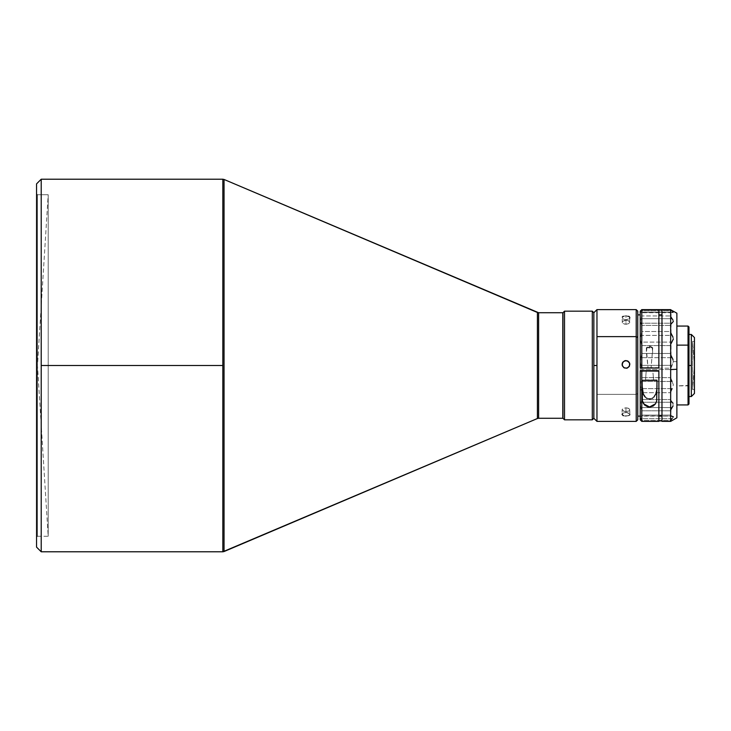 <?xml version="1.0" encoding="UTF-8"?>
<svg xmlns="http://www.w3.org/2000/svg" width="731" height="731" viewBox="0 0 731 731"><rect width="100%" height="100%" fill="white"/><g stroke="black" fill="none" stroke-linecap="round" stroke-linejoin="round"><path stroke-width="0.55" stroke-dasharray="3.65 2.74" d="M48.191 536.262L48.191 194.738L37.482 365.5L48.191 536.262L37.482 536.262L36.55 537.194L36.55 193.806L37.482 194.738L37.482 536.262L37.482 194.738L48.191 194.738L48.191 536.262L48.191 194.738L37.482 194.738L37.482 536.262L48.191 536.262L37.482 365.5L48.191 194.738L48.191 536.262M222.836 365.5L222.836 551.786L222.836 365.5L41.21 365.5L222.836 365.5L222.836 179.214L222.836 365.5M41.21 551.786L41.21 365.5L41.21 551.786M562.806 314.869L562.806 418.278L562.806 314.869M562.961 416.131L562.961 312.722L562.961 416.131M637.761 311.168L637.761 393.561L636.208 394.365L636.208 309.615L636.208 394.365L596.962 394.365L596.962 309.615L596.962 365.5L593.855 365.5L593.855 418.278L593.855 365.5L596.962 365.5L596.962 421.385L596.962 394.365L636.208 394.365L636.208 421.385L636.208 394.365L637.761 393.561L637.761 419.832M628.706 316.285L625.955 315.755L625.955 320.269L628.706 320.799L629.839 322.152L628.706 323.632L625.955 324.281L625.955 319.767L628.706 319.118L629.546 318.433L629.546 316.898L625.197 315.792L622.154 317.263L623.214 319.118L625.955 319.767L629.19 318.798L629.546 316.898M622.373 322.938L622.081 317.647L623.214 319.118L625.955 319.767L625.955 324.281L623.214 323.632L622.154 321.768L624.475 320.406L628.121 320.571L629.839 322.152L628.706 323.632L626.714 324.235L624.475 324.107L622.373 322.938L622.373 321.402L625.955 320.269L625.955 315.755L623.214 316.285M625.206 416.149L628.706 415.692L629.766 414.057L626.714 412.476L623.214 413.042L622.154 414.788L625.206 416.149M627.445 412.595L625.955 412.43L625.955 407.816L628.706 408.428L629.839 409.826L628.706 411.087L625.955 411.571L625.955 416.186L629.546 415.126L629.546 413.691L627.445 412.595M629.546 409.086L629.766 410.182L628.706 411.087L624.475 411.443L622.081 409.826L623.214 408.428L625.955 407.816L625.955 412.43L623.214 413.042L622.081 414.431L622.154 409.451L623.808 408.172L625.955 407.816L628.121 408.172L629.766 409.451L629.839 414.422M622.081 364.477L623.214 367.273L625.955 368.415L628.706 367.273L629.839 364.477M622.154 363.773L622.73 366.688L625.955 368.415L628.706 367.273L629.766 363.764M692.622 341.441L692.622 389.559L694.45 365.5L692.622 341.441L694.45 341.441L694.45 389.559L692.622 389.559L692.622 341.441L692.622 389.559L694.45 389.559L694.45 341.441L694.45 393.442L694.45 337.558L694.45 389.102L694.45 341.441L692.622 341.441L694.45 365.5L692.622 389.559L692.622 341.441M688.986 327.04L688.986 385.383L676.879 385.867L676.879 326.072L676.879 404.928L676.879 385.867L688.054 385.867L688.054 404.928L688.054 385.867L688.986 385.383L688.986 403.996M687.926 383.145L687.926 331.344L687.926 347.855L688.986 347.855L688.986 331.344L688.986 383.145L687.926 383.145L687.926 365.5L688.858 365.5L687.926 365.5L687.926 399.656L687.926 383.145L688.986 383.145L688.986 347.855L687.926 347.855L687.926 365.5L687.926 331.344L687.926 365.5L688.858 365.5L688.858 398.724L688.858 365.5L691.343 365.5L691.343 396.549L691.343 365.5L688.858 365.5L688.858 398.724L688.858 332.276L688.858 396.549L688.858 334.451L688.986 365.5L687.926 365.5L687.926 383.145M649.557 346.987L649.557 345.845L649.557 347.983L652.125 347.618L649.557 346.987L646.981 347.618L649.557 347.983L649.557 345.845L649.557 346.987L646.981 347.618L646.496 350.003L648.022 367.62L640.237 367.62L640.237 314.869L640.237 416.131L640.237 314.869L640.237 367.894L651.083 367.62L652.619 350.012L652.125 347.618L649.603 346.987M646.981 347.618L646.368 352.47L648.022 367.62L658.869 368.004L658.869 309.624L658.869 367.62L651.083 367.62L652.737 347.755L646.368 347.755L649.557 345.845L652.737 347.755M661.975 416.131L661.975 309.624L661.975 416.131M671.058 419.704L670.665 421.385L670.665 420.38L641.791 420.38L641.791 421.385L658.869 421.239L658.869 370.718L658.869 416.131L661.975 415.674L658.869 415.674L658.869 421.239L641.791 421.239L641.791 420.38L670.665 420.38L673.004 417.648L673.004 416.314L671.058 415.875L670.665 415.089L670.665 410.795L673.361 404.471L670.665 399.555L670.665 392.711L673.361 384.826L670.665 377.635L670.665 369.53L673.361 361.562L676.879 361.708L676.879 417.803M652.993 373.057L653.587 379.928L652.993 373.057M657.005 379.928L653.587 379.928L657.005 379.928L657.005 385.566L657.005 379.928M657.005 385.566L657.005 397.828L657.005 385.566M642.101 385.566L642.101 397.828L642.101 385.566M645.528 379.928L653.587 379.928L645.528 379.928L646.222 370.718L645.528 379.928M637.761 314.869L637.761 416.131L637.761 314.869M661.975 421.239L670.665 421.239L661.975 421.385M671.058 390.646L670.665 392.711L641.791 392.711L670.665 392.711L670.665 399.555L641.791 399.555L641.791 392.711L640.986 388.636L672.072 388.636L673.361 384.826L672.072 381.454L640.986 381.454L640.237 384.826L640.237 361.562L640.986 365.345L672.072 365.345L670.811 368.186L641.708 368.186L640.986 365.345L672.072 365.345L673.361 361.562L672.072 357.687L640.986 357.687L640.237 361.562L641.708 368.186L670.811 368.186L670.665 377.635L641.791 377.635L641.791 369.53L670.665 369.53L641.791 369.53L641.708 368.186L641.791 377.635L670.665 377.635L671.058 379.745M671.058 409.278L670.665 415.089L641.791 415.089L641.791 410.795L670.665 410.795L641.791 410.795L640.986 407.587L672.072 407.587L640.986 407.587L641.791 410.795L641.791 415.089L670.665 415.089L671.058 415.875M672.072 418.662L640.986 418.662L640.237 416.825L640.237 419.832L640.429 416.323L641.58 415.857L672.072 416.14L640.986 416.14L640.237 416.825L640.986 418.662L672.072 418.662L673.361 416.825M641.58 415.857L641.791 415.089L641.58 415.857M672.072 381.454L640.986 381.454L640.237 384.826L640.237 416.825L640.237 404.481L641.58 401.109L640.986 402.242L672.072 402.242L640.986 402.242L640.237 404.481L640.986 407.587L640.237 404.481L640.237 384.826L640.986 388.636L672.072 388.636M673.004 406.016L673.004 403.183M671.058 355.668L671.058 343.616L670.665 345.599L641.791 345.599L641.791 353.448L641.791 345.599L670.665 345.599L670.665 353.448L641.791 353.448L640.986 357.687L641.791 353.448L670.665 353.448L672.072 357.687L640.986 357.687L640.237 361.562L640.237 384.826L641.791 392.711L641.58 401.109L641.791 399.555L670.665 399.555L671.058 401.155M641.58 379.681L641.791 377.635L641.58 379.681M671.058 333.437L671.058 324.043L670.665 325.396L641.791 325.396L641.791 331.508L641.791 325.396L670.665 325.396L670.665 331.508L641.791 331.508L640.986 335.374L641.791 331.508L670.665 331.508L672.072 335.374L640.986 335.374L640.237 339.029L640.237 361.562L640.237 339.029L641.791 345.599L640.986 342.081L672.072 342.081L673.361 339.02L672.072 335.374L640.986 335.374L640.237 339.029L640.986 342.081L672.072 342.081L671.058 343.616M641.58 312.238L640.986 312.265L641.791 312.704L641.58 312.238L672.072 312.265L641.791 312.704L641.791 315.947L641.791 312.704L670.665 312.704L670.665 315.947L641.791 315.947L640.986 318.716L641.791 315.947L670.665 315.947L672.072 318.716L640.986 318.716L640.237 321.457L640.237 339.029L640.237 321.457L641.791 325.396L640.986 323.212L672.072 323.212L673.361 321.448L672.072 318.716L640.986 318.716L640.237 321.457L640.986 323.212L672.072 323.212L671.058 324.043M672.072 312.265L673.361 312.137L672.072 310.812L640.986 310.812L640.438 312.356L673.004 312.356L673.004 311.589M640.438 312.356L640.986 312.265L640.237 312.137L640.237 311.168M641.58 310.017L671.058 310.035L641.791 309.67L640.237 312.137L640.237 311.205M671.058 310.035L672.072 310.812L640.986 310.812M641.791 420.38L641.58 419.731L641.791 420.38M640.986 418.662L641.58 419.731M640.237 321.457L640.237 312.137L640.237 321.457M652.737 352.488L652.125 347.618M646.368 347.755L646.368 352.47M671.058 317.208L671.058 312.228M673.361 321.448L673.004 320.132M673.361 339.02L673.004 337.165M676.879 313.197L676.879 361.708L673.361 361.562L673.004 359.515M676.879 313.215L676.879 417.785M691.343 334.451L691.343 365.5L691.343 334.451M688.858 365.5L688.858 332.276L688.858 365.5M688.986 327.004L688.986 403.96M688.986 383.145L688.986 331.381L688.986 383.145M688.054 385.867L688.054 326.072L688.054 385.867M593.855 365.5L593.855 312.722L593.855 365.5M623.214 415.692L625.955 416.186L625.955 411.571L623.214 411.087L622.081 409.826L622.373 410.52M637.761 311.223L637.761 419.777M592.302 419.832L592.302 311.168L592.302 419.832M564.515 419.832L564.515 311.168L564.515 419.832M629.546 321.402L629.839 317.647M626.714 360.721L625.197 360.721M628.706 361.781L627.445 360.94M624.475 360.94L623.214 361.781M37.482 194.738L36.55 193.806L36.55 537.194L37.482 536.262L37.482 194.738M36.55 547.126L36.55 183.874L36.55 547.126M36.55 193.806L36.55 537.194L36.55 193.806M41.21 179.214L41.21 365.5L41.21 179.214M224.051 179.46L224.051 551.539L224.051 179.46M537.404 312.475L537.404 418.525L537.404 312.475M538.619 418.278L538.619 312.722L538.619 418.278M688.986 331.344L687.926 331.344L688.858 332.276M688.986 399.656L687.926 399.656L688.858 398.724M671.414 312.192L641.361 312.192M640.511 312.356L672.885 312.356"/><path stroke-width="1.1" d="M538.619 418.278L562.806 418.278L562.806 312.722L538.619 312.722L538.619 418.278L537.404 418.525L537.404 312.475L224.051 179.46L224.051 551.539L537.404 418.525L222.836 551.786L222.836 365.5L41.21 365.5L41.21 551.786L41.21 179.214L36.55 183.874L36.55 547.126L41.21 551.786L36.55 547.126L36.55 183.874L41.21 179.214L41.21 365.5L222.836 365.5L222.836 179.214L224.051 179.46L222.836 179.214L222.836 551.786L224.051 551.539L224.051 179.46L538.619 312.722L537.404 312.475L537.404 418.525L538.619 418.278L538.619 312.722L562.806 312.722L562.806 418.278L538.619 418.278M564.515 311.168L562.961 312.722L562.961 418.278L564.515 419.832L564.515 311.168L564.515 419.832L592.302 419.832L592.302 311.168L564.515 311.168L592.302 311.168L592.302 419.832L593.855 418.278L593.855 312.722L592.302 311.168L593.855 312.722L593.855 418.278L592.302 419.832L564.515 419.832L562.961 418.278L562.961 312.722L564.515 311.168M636.208 336.635L636.208 421.385L636.208 336.635L596.962 336.635L596.962 421.385L596.962 365.5L593.855 365.5L596.962 365.5L596.962 309.615L596.962 336.635L636.208 336.635L636.208 309.615L636.208 336.635L637.761 337.439L636.208 336.635M593.855 418.278L596.962 421.385L636.208 421.385L637.761 419.832L637.761 311.168L636.208 309.615L596.962 309.615L593.855 312.722M629.546 316.898L628.706 316.285M629.546 318.433L629.839 317.647M625.206 360.621L628.121 361.205L629.766 363.672L629.181 366.587L626.714 368.232L623.799 367.656L622.154 365.18L622.73 362.265L625.206 360.621M629.546 415.126L629.839 414.422M627.445 368.013L624.475 368.013L622.373 365.911L622.373 362.941L624.475 360.84L627.445 360.849L629.546 362.941L629.546 365.911L627.445 368.013M629.766 363.764L629.839 364.431M622.154 363.773L623.214 361.781L625.197 360.721L627.445 360.94L629.546 363.042L628.706 361.781L625.955 360.547L623.214 361.781L622.081 364.531M688.054 345.133L676.879 345.133L688.054 345.133L688.054 404.928L688.054 345.133L688.986 345.617L688.054 345.133L688.054 326.072L688.054 345.133M676.879 404.928L688.054 404.928L688.986 403.996L688.986 327.04M691.343 396.549L694.45 393.442L694.45 337.558L691.343 334.451L691.343 396.549L691.343 365.5L688.986 365.5L691.343 365.5L691.343 334.451L694.45 337.558L694.45 393.442L691.343 396.549L688.858 396.549M661.975 314.878L658.869 314.878L661.975 314.878M658.869 416.131L661.975 416.131L658.869 416.131M658.869 421.367L658.869 370.718L640.237 370.718L658.869 370.718L641.791 371.101L641.791 421.385L641.791 371.101L640.237 370.992L640.237 419.832L641.791 421.385L658.869 421.385L658.869 371.101L640.237 370.992L640.237 419.832M656.959 387.722L657.005 385.566L656.959 387.722M655.917 393.79L656.794 389.824L655.917 393.79L653.752 397.225L655.917 393.79M652.902 397.892L651.915 398.422L652.902 397.892M650.8 398.779L649.612 398.907L650.8 398.779M648.415 398.797L649.612 398.907L648.415 398.797M646.286 397.947L647.291 398.459L646.286 397.947M644.112 395.69L645.436 397.289L643.234 393.881L644.112 395.69M642.321 389.87L643.234 393.881L642.101 385.566L642.321 389.87M637.761 416.131L640.237 416.131L637.761 416.131M640.237 314.869L637.761 314.869L640.237 314.869M640.237 311.324L640.237 367.894L658.869 368.004L658.869 309.624L670.665 309.615L641.791 309.615L640.237 311.168L640.237 367.894L641.791 368.004L641.791 309.761L658.869 309.761L641.791 309.761L641.791 368.004L658.869 368.004L658.869 309.624L661.975 309.624L661.975 421.367L670.665 421.385L676.879 417.803L676.879 369.292L670.665 369.557L670.665 421.385L670.665 309.761L661.975 309.761L661.975 421.239M661.975 420.928L658.869 420.928L661.975 420.928M657.005 380.312L656.685 400.944L655.543 403.786L653.203 406.034L649.548 406.984L647.611 406.728L644.568 405.02L642.421 400.944L642.101 380.312L657.005 380.312L642.101 380.312L642.421 400.944L643.563 403.786L649.548 406.984L655.543 403.786L656.685 400.944L657.005 380.312M673.004 406.016L671.058 409.278M673.361 416.825L671.058 415.875M672.072 388.636L671.058 390.646M673.004 403.183L671.058 401.155M671.058 379.745L672.072 381.454M673.004 359.515L671.058 355.668M673.361 339.02L671.058 343.616M673.004 337.165L671.058 333.437M673.361 321.448L671.058 324.043M673.004 320.132L671.058 317.208M673.004 311.589L671.058 310.035M672.072 312.265L673.004 312.356M640.986 310.812L641.58 310.017M641.58 419.731L640.986 418.662M672.072 418.662L671.058 419.704M670.665 309.761L670.665 369.557L676.879 369.292L676.879 313.197L670.665 309.761M676.879 417.785L676.879 313.215M688.986 403.96L688.986 327.004L688.054 326.072L676.879 326.072M622.373 413.691L622.081 414.431L623.214 415.692M622.373 316.898L623.214 316.285M637.761 419.777L637.761 311.223M222.836 551.786L41.21 551.786M688.858 334.451L691.343 334.451M41.21 179.214L222.836 179.214"/></g></svg>
